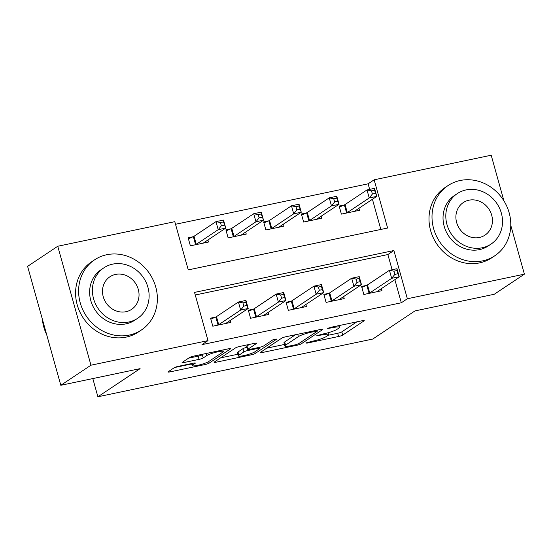 <?xml version="1.0" encoding="UTF-8"?>
<svg xmlns="http://www.w3.org/2000/svg" width="552" height="552" viewBox="0 0 552 552"><rect width="100%" height="100%" fill="white"/><g stroke="black" fill="none" stroke-linecap="round" stroke-linejoin="round"><path stroke-width="0.83" d="M305.808 342.999L307.05 343.116L338.555 336.499A3.312 0.483 164.4 0 0 342.702 335.085L364.009 320.885A3.312 0.483 164.4 0 0 364.23 320.615A3.312 0.483 164.4 0 0 362.229 320.719L330.724 327.336L327.667 328.509L333.146 327.584A10.598 1.546 164.4 0 1 339.563 327.253A10.598 1.546 164.4 0 1 338.845 328.116L337.072 329.296A10.598 1.546 164.4 0 1 323.796 333.815L316.813 335.657L322.133 334.919A10.598 1.546 164.4 0 1 328.557 334.595A10.598 1.546 164.4 0 1 327.833 335.45L326.059 336.637A10.598 1.546 164.4 0 1 312.784 341.15L305.808 342.999M178.351 366.335A3.312 0.483 164.4 0 0 174.197 367.749L168.222 371.731A3.312 0.483 164.4 0 0 167.994 372A3.312 0.483 164.4 0 0 170.002 371.896L204.985 364.548A3.312 0.483 164.4 0 0 209.139 363.14L230.439 348.933A3.312 0.483 164.4 0 0 230.667 348.671A3.312 0.483 164.4 0 0 228.659 348.767L193.676 356.116A3.312 0.483 164.4 0 0 189.529 357.53L182.305 362.34A3.312 0.483 164.4 0 0 182.084 362.609A3.312 0.483 164.4 0 0 184.092 362.505L199.058 359.366A3.312 0.483 164.4 0 0 203.212 357.951L206.793 355.564A8.86 1.297 164.4 0 1 216.163 352.183A8.86 1.297 164.4 0 1 223.256 351.52A8.86 1.297 164.4 0 1 222.649 352.231L208.628 361.581A8.86 1.297 164.4 0 1 199.251 364.969A8.86 1.297 164.4 0 1 192.165 365.631A8.86 1.297 164.4 0 1 192.765 364.913L195.104 363.354A3.312 0.483 164.4 0 0 195.325 363.092A3.312 0.483 164.4 0 0 193.317 363.188L178.351 366.335M510.772 225.354L524.4 274.165L494.254 294.264L414.966 310.914L372.759 339.052L97.89 396.778L140.098 368.646L60.81 385.296L90.956 365.203L57.746 246.254L174.791 221.676L188.26 269.893L387.607 228.024L374.146 179.807L491.19 155.222L503.948 200.914M524.4 274.165L407.355 298.749L393.893 250.532L194.539 292.401L208 340.618L90.956 365.203M208 340.618L201.977 344.641L401.325 302.772L407.355 298.749M260.427 352.362A3.312 0.483 164.4 0 0 260.206 352.631A3.312 0.483 164.4 0 0 262.207 352.535L297.197 345.186A3.312 0.483 164.4 0 0 301.344 343.772L322.651 329.572A3.312 0.483 164.4 0 0 322.872 329.302A3.312 0.483 164.4 0 0 320.871 329.406L285.881 336.755A3.312 0.483 164.4 0 0 281.734 338.162L260.427 352.362M251.091 354.867L216.108 362.216A3.312 0.483 164.4 0 1 214.1 362.319A3.312 0.483 164.4 0 1 214.328 362.05L235.628 347.843A3.312 0.483 164.4 0 1 239.782 346.435L254.755 343.289A3.312 0.483 164.4 0 1 256.756 343.185A3.312 0.483 164.4 0 1 256.535 343.454L247.889 349.216A3.312 0.483 164.4 0 0 247.669 349.485A3.312 0.483 164.4 0 0 249.677 349.382L259.606 347.298A3.312 0.483 164.4 0 0 263.752 345.883L272.75 339.887L276.904 339.018L255.238 353.452A3.312 0.483 164.4 0 1 251.091 354.867L250.753 353.659M401.325 302.772L394.873 279.65M392.106 269.735L387.863 254.548L195.263 294.996M366.507 285.412L361.594 286.44L363.837 294.478L381.963 290.669L381.391 288.634M328.75 293.34L323.838 294.368L326.08 302.406L344.207 298.597L343.634 296.569M290.994 301.268L286.081 302.303L288.323 310.334L306.45 306.532L305.877 304.497M253.237 309.196L248.324 310.231L250.567 318.269L268.693 314.461L268.12 312.425M215.48 317.131L210.567 318.159L212.81 326.197L230.936 322.389L230.37 320.353M369.661 189.37L368.115 183.823L175.515 224.271M380.852 229.446L372.434 199.286M344.068 205.04L339.156 206.068L341.398 214.107L359.518 210.305L358.952 208.27M306.312 212.968L301.399 214.003L303.641 222.035L321.768 218.233L321.195 216.198M268.555 220.897L263.642 221.932L265.885 229.97L284.011 226.161L283.438 224.126M230.798 228.832L225.885 229.86L228.128 237.898L246.254 234.089L245.681 232.054M193.041 236.76L188.128 237.788L190.371 245.826L208.497 242.024L207.925 239.989M92.812 378.575L97.89 396.778M60.81 385.296L27.6 266.354L57.746 246.254M368.115 183.823L374.146 179.807M387.863 254.548L393.893 250.532M328.054 335.299L337.658 333.284A3.312 0.483 164.4 0 0 341.805 331.869L356.84 321.85M266.699 348.188L284.446 344.462M295.589 344.765L298.494 343.779L317.193 331.31L311.652 332.097A10.598 1.546 164.4 0 0 298.377 336.616L285.591 345.138A10.598 1.546 164.4 0 0 284.873 345.994A10.598 1.546 164.4 0 0 291.29 345.669L295.589 344.765M284.873 345.994L283.976 342.778A10.598 1.546 164.4 0 1 284.694 341.923L295.465 334.74M237.857 354.239L220.593 357.868M249.366 344.42L246.992 346A3.312 0.483 164.4 0 0 246.772 346.27L247.669 349.485M238.326 355.909L237.429 352.693A8.86 1.297 164.4 0 1 238.029 351.976L238.926 355.191A8.86 1.297 164.4 0 0 238.326 355.909A8.86 1.297 164.4 0 0 245.412 355.246A8.86 1.297 164.4 0 0 254.789 351.859L255.238 353.452M259.668 347.284L259.957 348.298A3.312 0.483 164.4 0 1 259.73 348.567L254.789 351.859M259.957 348.298A3.312 0.483 164.4 0 0 257.95 348.402L248.014 350.485A3.312 0.483 164.4 0 0 243.867 351.9L238.926 355.191M247.054 347.284A3.312 0.483 164.4 0 0 242.97 348.685L243.867 351.9M238.029 351.976L242.97 348.685M188.577 358.165L198.161 356.15A3.312 0.483 164.4 0 0 202.315 354.736L203.26 354.101M222.877 350.168L223.277 349.899M174.584 367.528L191.689 363.94M354.605 211.333L354.605 211.264A3.374 0.49 -15.6 0 1 354.839 211.009L376.788 196.381L369.233 197.968L366.99 189.929L345.041 204.557A3.374 0.49 -15.6 0 1 344.372 204.902L339.432 207.069M371.496 190.82L366.99 189.929L374.539 188.342L376.788 196.381L374.518 190.185L371.496 190.82L372.393 194.035L375.415 193.4M372.393 194.035L369.233 197.968L347.284 212.596A3.374 0.49 -15.6 0 1 346.615 212.941L346.311 213.079M374.518 190.185L374.539 188.342M361.87 287.433L366.811 285.274A3.374 0.49 164.4 0 0 367.48 284.929L389.429 270.301L396.985 268.714L399.227 276.752L377.278 291.38A3.374 0.49 164.4 0 0 377.044 291.635L377.044 291.704M397.854 273.771L399.227 276.752L391.672 278.339L389.429 270.301L393.935 271.191L394.832 274.406L397.854 273.771L396.957 270.556L393.935 271.191M368.75 293.443L369.06 293.312A3.374 0.49 164.4 0 0 369.723 292.967L391.672 278.339L394.832 274.406M396.985 268.714L396.957 270.556M316.848 219.261L316.848 219.192A3.374 0.49 -15.6 0 1 317.083 218.937L339.031 204.309L331.476 205.896L329.233 197.857L307.285 212.485A3.374 0.49 -15.6 0 1 306.615 212.837L301.675 214.997M333.739 198.748L329.233 197.857L336.789 196.27L339.031 204.309L336.761 198.113L333.739 198.748L334.636 201.963L337.658 201.328M334.636 201.963L331.476 205.896L309.527 220.524A3.374 0.49 -15.6 0 1 308.865 220.869L308.554 221.007M336.761 198.113L336.789 196.27M279.098 227.196L279.091 227.127A3.374 0.49 -15.6 0 1 279.326 226.872L301.275 212.237L293.719 213.824L291.477 205.792L269.528 220.42A3.374 0.49 -15.6 0 1 268.858 220.765L263.918 222.925M295.982 206.683L291.477 205.792L299.032 204.205L301.275 212.237L299.005 206.048L295.982 206.683L296.879 209.891L299.902 209.263M296.879 209.891L293.719 213.824L271.777 228.459A3.374 0.49 -15.6 0 1 271.108 228.804L270.797 228.935M299.005 206.048L299.032 204.205M241.341 235.124L241.334 235.055A3.374 0.49 -15.6 0 1 241.569 234.8L263.518 220.172L255.969 221.759L253.72 213.721L231.771 228.349A3.374 0.49 -15.6 0 1 231.109 228.694L226.161 230.853M258.226 214.611L253.72 213.721L261.275 212.134L263.518 220.172L261.248 213.976L258.226 214.611L259.123 217.826L262.145 217.191M259.123 217.826L255.969 221.759L234.02 236.387A3.374 0.49 -15.6 0 1 233.351 236.732L233.041 236.863M261.248 213.976L261.275 212.134M324.114 295.368L329.054 293.202A3.374 0.49 164.4 0 0 329.723 292.857L351.672 278.229L359.228 276.642L361.47 284.68L339.521 299.308A3.374 0.49 164.4 0 0 339.287 299.563L339.294 299.632M360.097 281.699L361.47 284.68L353.915 286.267L351.672 278.229L356.178 279.119L357.075 282.334L360.097 281.699L359.2 278.484L356.178 279.119M330.993 301.378L331.303 301.24A3.374 0.49 164.4 0 0 331.973 300.895L353.915 286.267L357.075 282.334M359.228 276.642L359.2 278.484M286.357 303.296L291.304 301.137A3.374 0.49 164.4 0 0 291.967 300.785L313.915 286.157L321.471 284.57L323.713 292.608L301.765 307.236A3.374 0.49 164.4 0 0 301.53 307.492L301.537 307.561M322.34 289.627L323.713 292.608L316.165 294.195L313.915 286.157L318.421 287.047L319.318 290.262L322.34 289.627L321.443 286.412L318.421 287.047M293.236 309.306L293.547 309.168A3.374 0.49 164.4 0 0 294.216 308.823L316.165 294.195L319.318 290.262M321.471 284.57L321.443 286.412M248.6 311.224L253.547 309.065A3.374 0.49 164.4 0 0 254.217 308.72L276.159 294.085L283.714 292.505L285.957 300.536L264.008 315.171A3.374 0.49 164.4 0 0 263.78 315.42L263.78 315.496M284.584 297.556L285.957 300.536L278.408 302.123L276.159 294.085L280.664 294.982L281.568 298.19L284.584 297.556L283.687 294.347L280.664 294.982M255.479 317.234L255.79 317.103A3.374 0.49 164.4 0 0 256.459 316.751L278.408 302.123L281.568 298.19M283.714 292.505L283.687 294.347M203.584 243.052L203.584 242.983A3.374 0.49 -15.6 0 1 203.812 242.728L225.761 228.1L218.212 229.687L215.963 221.649L194.021 236.277A3.374 0.49 -15.6 0 1 193.352 236.622L188.404 238.788M220.469 222.539L215.963 221.649L223.519 220.062L225.761 228.1L223.491 221.904L220.469 222.539L221.373 225.754L224.388 225.119M221.373 225.754L218.212 229.687L196.264 244.315A3.374 0.49 -15.6 0 1 195.594 244.66L195.284 244.798M223.491 221.904L223.519 220.062M210.843 319.153L215.791 316.993A3.374 0.49 164.4 0 0 216.46 316.648L238.402 302.02L245.957 300.433L248.2 308.471L226.251 323.099A3.374 0.49 164.4 0 0 226.023 323.355L226.023 323.424M246.827 305.491L248.2 308.471L240.651 310.058L238.402 302.02L242.914 302.91L243.811 306.125L246.827 305.491L245.93 302.275L242.914 302.91M217.723 325.162L218.033 325.031A3.374 0.49 164.4 0 0 218.702 324.686L240.651 310.058L243.811 306.125M245.957 300.433L245.93 302.275M482.614 260.875A42.173 38.088 56.3 0 0 494.785 255.783A42.173 38.088 56.3 0 0 506.646 205.937A42.173 38.088 56.3 0 0 460.168 180.504A42.173 38.088 56.3 0 0 448.003 185.596A42.173 38.088 56.3 0 0 436.135 235.435A42.173 38.088 56.3 0 0 482.614 260.875M448.003 185.596L444.988 187.604A42.173 38.088 56.3 0 0 433.127 237.443A42.173 38.088 56.3 0 0 479.598 262.883A42.173 38.088 56.3 0 0 491.77 257.791L494.785 255.783M491.004 244.108L488.23 245.957A30.367 27.421 -123.7 0 1 479.467 249.621A30.367 27.421 -123.7 0 1 446.009 231.309A30.367 27.421 -123.7 0 1 454.551 195.422L457.325 193.573A30.367 27.421 56.3 0 0 448.783 229.459A30.367 27.421 56.3 0 0 482.241 247.772A30.367 27.421 56.3 0 0 491.004 244.108A30.367 27.421 56.3 0 0 499.546 208.221A30.367 27.421 56.3 0 0 466.088 189.909A30.367 27.421 56.3 0 0 457.325 193.573M468.958 200.197A19.568 17.671 56.3 0 0 463.314 202.556A19.568 17.671 56.3 0 0 457.808 225.685A19.568 17.671 56.3 0 0 479.371 237.484A19.568 17.671 56.3 0 0 485.015 235.124A19.568 17.671 56.3 0 0 490.521 211.996A19.568 17.671 56.3 0 0 468.958 200.197M129.209 335.098A42.173 38.088 56.3 0 0 141.381 330.006A42.173 38.088 56.3 0 0 153.242 280.161A42.173 38.088 56.3 0 0 106.771 254.727A42.173 38.088 56.3 0 0 94.599 259.82A42.173 38.088 56.3 0 0 82.738 309.658A42.173 38.088 56.3 0 0 129.209 335.098M94.599 259.82L91.584 261.827A42.173 38.088 56.3 0 0 79.723 311.666A42.173 38.088 56.3 0 0 126.201 337.106A42.173 38.088 56.3 0 0 138.373 332.014L141.381 330.006M137.607 318.332L134.833 320.181A30.367 27.421 -123.7 0 1 126.07 323.845A30.367 27.421 -123.7 0 1 92.612 305.532A30.367 27.421 -123.7 0 1 101.154 269.645L103.928 267.796A30.367 27.421 56.3 0 0 95.386 303.683A30.367 27.421 56.3 0 0 128.844 321.995A30.367 27.421 56.3 0 0 137.607 318.332A30.367 27.421 56.3 0 0 146.149 282.445A30.367 27.421 56.3 0 0 112.691 264.132A30.367 27.421 56.3 0 0 103.928 267.796M115.561 274.42A19.568 17.671 56.3 0 0 109.91 276.78A19.568 17.671 56.3 0 0 104.411 299.908A19.568 17.671 56.3 0 0 125.973 311.707A19.568 17.671 56.3 0 0 131.617 309.348A19.568 17.671 56.3 0 0 137.124 286.219A19.568 17.671 56.3 0 0 115.561 274.42M42.366 319.228A42.173 38.088 56.3 0 0 46.685 334.712M306.884 342.516L307.05 343.116M328.902 327.84L329.068 328.44M317.897 335.181L318.062 335.775M321.94 334.202L322.133 334.919M332.946 326.867L333.146 327.584M363.899 320.505L364.009 320.885M341.805 331.869L342.702 335.085M337.658 333.284L338.555 336.499M322.54 329.192L322.651 329.572M300.895 342.178L301.344 343.772M296.976 344.4L297.197 345.186M261.889 351.389L262.207 352.535M315.751 330.475L315.951 331.193M311.452 331.379L311.652 332.097M297.721 334.264L298.377 336.616M284.694 341.923L285.591 345.138M215.784 361.07L216.108 362.216M256.425 343.075L256.535 343.454M246.992 346L247.889 349.216M257.75 347.684L257.95 348.402M247.758 349.561L248.014 350.485M194.994 362.974L195.104 363.354M192.337 363.395L192.765 364.913M206.207 353.487L206.793 355.564M202.315 354.736L203.212 357.951M198.161 356.15L199.058 359.366M183.768 361.367L184.092 362.505M230.336 348.553L230.439 348.933M208.69 361.539L209.139 363.14M204.654 363.361L204.985 364.548M169.685 370.758L170.002 371.896M345.041 204.557L347.284 212.596M344.372 204.902L346.615 212.941M369.06 293.312L366.811 285.274M369.723 292.967L367.48 284.929M307.285 212.485L309.527 220.524M306.615 212.837L308.865 220.869M269.528 220.42L271.777 228.459M268.858 220.765L271.108 228.804M231.771 228.349L234.02 236.387M231.109 228.694L233.351 236.732M331.303 301.24L329.054 293.202M331.973 300.895L329.723 292.857M293.547 309.168L291.304 301.137M294.216 308.823L291.967 300.785M255.79 317.103L253.547 309.065M256.459 316.751L254.217 308.72M194.021 236.277L196.264 244.315M193.352 236.622L195.594 244.66M218.033 325.031L215.791 316.993M218.702 324.686L216.46 316.648M328.047 332.766L328.557 334.595M339.094 325.577L339.563 327.253M317.096 330.2L317.352 331.124M191.585 363.554L192.165 365.631M222.829 349.996L223.256 351.52"/></g></svg>
